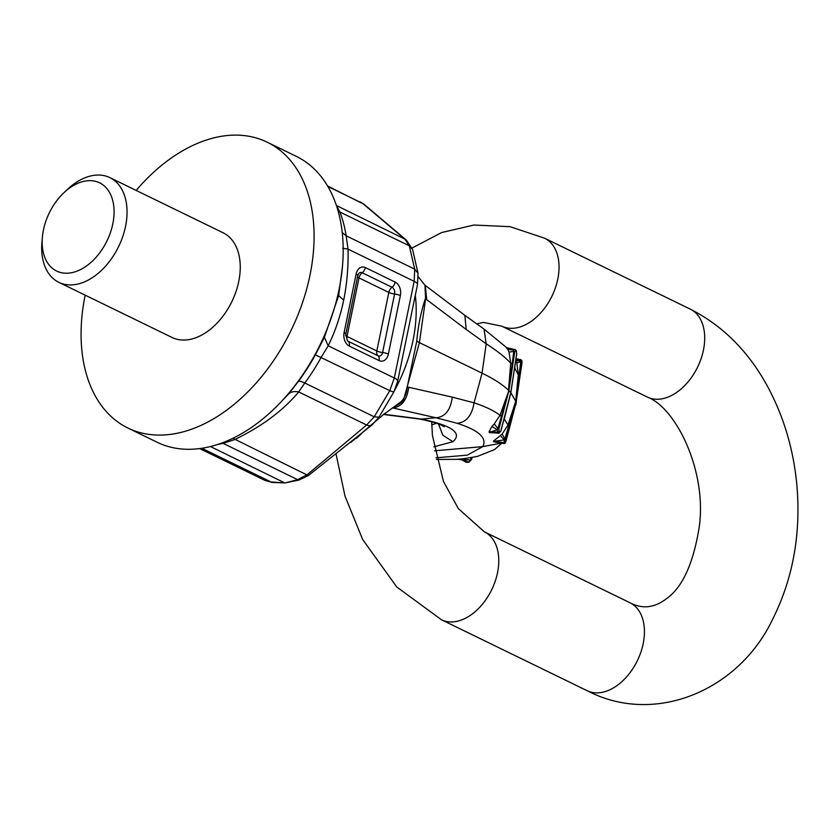 <?xml version="1.0" encoding="UTF-8"?>
<svg xmlns="http://www.w3.org/2000/svg" width="839" height="839" viewBox="0 0 839 839"><rect width="100%" height="100%" fill="white"/><g stroke="black" fill="none" stroke-linecap="round" stroke-linejoin="round"><path stroke-width="1.26" d="M308.542 475.419L298.883 480.076A12.228 8.956 -104.6 0 1 297.677 479.667L306.917 474.916L308.542 475.419L372.191 424.796A12.228 6.366 50.1 0 1 366.622 425.016L374.215 416.815L389.778 390.628L394.32 378.001L328.185 345.794L321.222 357.246A149.824 97.89 116 0 1 304.777 383.004L298.705 391.939C294.227 391.058 290.797 391.792 288.417 394.152L276.293 406.884M232.885 438.294L306.917 474.916L366.622 425.016L298.705 391.939C283.068 410.638 261.674 426.548 234.521 439.667L223.101 443.349L222.073 442.929M127.968 428.058L157.103 442.247A158.99 103.889 116 0 0 195.98 448.98A158.99 103.889 -64 0 0 272.182 410.732A158.99 103.889 -64 0 0 342.469 266.382A158.99 103.889 -64 0 0 307.535 163.238A158.99 103.889 -64 0 0 296.314 156.358L267.18 142.169A158.99 103.889 116 0 1 278.412 149.048A158.99 103.889 116 0 1 286.393 339.543A158.99 103.889 116 0 1 127.968 428.058A158.99 103.889 116 0 1 116.736 421.178A158.99 103.889 116 0 1 85.159 295.16M324.399 337.32L328.185 345.794C335.097 331.741 340.256 316.534 343.696 300.184L338.662 295.548L324.399 337.32L315.37 354.824A155.194 101.404 -64 0 1 298.338 381.514L288.417 394.152M338.662 295.548L342.469 266.382M360.256 201.874L362.647 203.416A12.228 9.732 -49.8 0 1 364.168 204.412L327.546 185.933M418.021 273.304L412.578 249.414L406.317 240.059L404.797 239.052L409.317 245.817L414.707 269.162L414.162 281.327A12.228 3.377 11.6 0 1 417.497 284.536L418.021 273.252L414.707 269.162L346.15 235.78L342.239 232.613M338.065 210.904A18.343 11.872 158.9 0 0 339.879 212.005L336.491 205.754M343.696 300.184C346.989 283.76 348.437 266.739 348.038 249.12L346.15 235.78A149.824 97.89 116 0 0 339.879 212.005L409.317 245.817L412.578 249.414M417.497 284.536L397.655 381.21A12.228 3.377 11.6 0 0 394.32 378.001L414.162 281.327L348.038 249.12L342.679 248.26M272.109 482.415L284.788 482.897L271.081 481.985L265.166 480.485L272.109 482.415A12.228 8.159 -86.2 0 1 271.081 481.985L201.842 448.278M64.079 192.55L67.697 189.163A58.248 38.059 116 0 1 109.857 177.616L223.069 232.749A58.248 38.059 116 0 1 227.191 235.266A58.248 38.059 116 0 1 230.106 305.05A58.248 38.059 116 0 1 172.068 337.477L58.866 282.355A58.248 38.059 116 0 1 54.745 279.838A58.248 38.059 116 0 1 41.95 242.041L42.39 237.101A49.071 32.071 116 0 1 64.079 192.55A49.071 32.071 116 0 1 103.071 184.947A49.071 32.071 116 0 1 104.005 246.435A49.071 32.071 116 0 1 53.172 268.941A49.071 32.071 116 0 1 42.39 237.101M136.159 190.422A158.99 103.889 116 0 1 267.18 142.169M284.788 482.897L210.463 446.537M298.883 480.076L285.155 482.907M406.317 240.059L364.168 204.412M298.338 381.514A18.343 3.807 -143.5 0 1 304.777 383.004L374.215 416.815L378.966 417.151L372.191 424.796M393.669 391.53C394.393 392.327 393.092 392.023 389.778 390.628L315.37 354.824M109.857 177.616A58.248 38.059 116 0 1 113.978 180.144A58.248 38.059 116 0 1 116.904 249.928A58.248 38.059 116 0 1 58.866 282.355M424.943 285.176L425.593 298.757L424.943 285.176L464.848 315.338L466.19 329.465L486.19 343.791L482.068 373.145C493.804 378.871 502.613 384.577 508.518 390.261L510.72 363.14C504.91 357.005 496.73 350.555 486.19 343.791L484.03 329.087L506.746 347.703L515.356 349.716A1.227 1.091 135.7 0 1 515.628 350.618L514.758 351.751L513.762 351.373L513.636 350.167L514.716 349.423A1.227 1.091 135.7 0 1 515.356 349.716L516.142 350.545A1.227 1.101 137.3 0 1 516.394 351.426A121.519 33.56 -168.4 0 0 515.628 350.618M425.363 285.522L426.684 299.638L425.593 298.757L419.427 342.637L482.068 373.145L474.066 402.835C471.896 415.62 466.232 422.437 457.087 423.276L436.049 417.78C445.152 416.931 450.574 410.061 452.294 397.141L408.698 387.261C406.978 400.182 401.556 407.051 392.453 407.89L436.049 417.78L421.388 419.06L383.727 414.246M464.848 315.338L484.03 329.087M511.832 418.944L515.985 403.139A124.12 34.284 -168.4 0 0 515.733 401.346L520.694 361.882L521.543 362.301L515.744 401.241M498.89 442.415L495.734 441.796L495.692 441.104L504.312 439.919L500.306 435.672L493.479 441.094L503.924 442.709A120.648 33.329 -168.4 0 1 504.029 443.412L504.459 442.489L504.029 443.412A1.227 1.175 -6.4 0 0 505.445 442.541L515.985 403.139L521.806 364.095L521.029 364.315L521.806 364.095L522.015 361.819A121.875 33.665 -168.4 0 0 521.91 361.106L521.543 362.301M515.964 358.914L520.516 360.948L520.904 359.669L521.91 360.739A1.227 1.164 169.9 0 1 521.91 360.739L521.91 360.739A1.227 1.164 169.9 0 1 521.91 361.106M521.91 360.739L522.026 361.525A1.227 1.175 173.6 0 1 522.015 361.819M519.331 375.599L518.303 374.876L515.712 401.283L510.794 392.642A123.763 34.179 -168.4 0 0 508.895 390.617L513.762 351.373L509.011 352.097L510.72 363.14L512.524 363.916M510.773 392.736L500.862 431.162L498.46 433.123A1.227 1.101 -42.7 0 0 499.824 432.148L500.81 431.026L510.794 392.642L515.45 361.829M510.815 392.537L516.677 353.764L516.394 351.426M515.723 360.56L520.516 360.948L520.694 361.882L516.824 362.763L518.303 374.876L514.747 367.996L515.115 364.525M515.995 403.035L516.184 401.797M515.261 405.908L516.121 402.217M517.023 363.297L515.754 360.298M508.958 426.139L508.025 424.901L515.733 401.346L504.858 439.059L505.686 439.573L515.702 401.451M508.738 348.72L513.636 350.167L507.794 349.307L509.011 352.097M506.263 347.797L507.794 349.307M500.306 435.672L502.204 433.994L508.025 424.901L504.26 419.06L510.857 392.715L514.737 366.895M452.294 397.141L474.066 402.835C485.246 406.516 493.898 410.659 500.023 415.274L508.895 390.617L497.915 428.561L498.901 429.012L508.864 390.722M393.816 407.544L403.192 401.241L419.427 342.637L416.773 341.116L407.23 387.073L408.698 387.261M436.574 423.255L431.749 424.88M444.146 426.789L442.908 425.981C439.154 423.664 431.361 421.346 419.521 419.06L421.388 419.06C452.148 425.593 462.656 433.144 452.892 441.702L433.878 446.83M434.571 450.816L482.813 446.61C487.312 437.989 478.744 430.218 457.087 423.276M502.204 433.994L504.858 439.059L503.924 442.709A1.227 1.164 -10.1 0 0 505.34 441.817L505.686 439.573M498.733 433.291L492.273 432.4L498.46 433.123A120.292 33.224 -168.4 0 0 497.705 432.326A1.227 1.091 -44.3 0 0 499.058 431.34L498.901 429.012M436.028 457.811L467.208 455.158L482.813 446.61L501.617 443.065M466.023 462.153L460.863 459.415L466.767 462.279A1.227 0.849 85.3 0 0 467.103 462.352L466.767 462.279A121.445 33.55 -168.4 0 0 467.627 462.205A121.445 33.55 -168.4 0 0 468.487 462.132L470.92 460.097L462.593 459.258L461.083 458.912L464.313 458.618M436.427 459.478L462.593 459.258L468.487 462.132A1.227 0.87 84.7 0 0 468.844 462.195L468.844 462.195A1.227 0.87 84.7 0 0 468.854 462.195L471.612 459.457L472.084 457.517M470.658 457.758L470.92 460.097L472.011 457.528M471.35 457.643L471.508 459.237M515.954 403.234L505.938 441.387L504.061 443.537L496.646 442.101M515.765 403.978L515.188 406.16M493.479 441.094L493.531 441.775L504.029 443.412M497.978 442.363L493.531 441.775M495.45 432.903L489.598 432.662L488.99 431.917L491.958 426.453L497.296 429.799L497.705 432.326L491.727 431.624L497.296 429.799L497.915 428.561L494.265 423.936L500.023 415.274L501.722 416.564M491.958 426.453L494.265 423.936M507.595 405.258L502.676 424.188M504.155 418.42L502.456 424.733M489.598 432.662L492.273 432.4L491.727 431.624L488.99 431.917M407.23 387.073C406.527 393.9 404.272 398.934 400.476 402.164L383.255 414.728L350.891 442.363M424.534 284.694L418.262 276.723M425.404 298.516C420.979 311.73 418.095 325.931 416.773 341.116M361.609 433.627A122.305 79.915 116 0 1 356.156 438.482M415.295 295.265A122.305 79.915 116 0 1 394.781 390.051M285.533 482.834L297.677 479.667L223.101 443.349L217.584 444.492M327.86 186.468L362.647 203.416L404.797 239.052L336.408 205.513M395.2 282.103L365.374 267.578A10.592 7.467 85 0 0 356.124 274.038L344.105 332.569A10.592 7.467 85 0 0 349.265 346.056L379.092 360.581A10.592 7.467 85 0 0 388.352 354.121L400.371 295.58A10.592 7.467 85 0 0 395.2 282.103A6.114 3.996 116 0 1 392.023 287.274A6.114 3.996 -64 0 0 388.835 292.444L376.816 350.985A6.114 1.688 -168.4 0 0 382.584 352.548A5.296 3.734 -95 0 1 377.959 355.778A6.114 3.996 116 0 1 376.816 350.985L346.989 336.46L359.008 277.919A6.114 1.688 11.6 0 1 357.529 276.891M356.124 274.038A6.114 1.688 11.6 0 1 357.792 275.643L358.662 273.598A5.296 3.734 -95 0 1 362.186 272.748L392.023 287.274A5.296 3.734 -95 0 1 394.603 294.017A6.114 1.688 11.6 0 1 388.835 292.444L359.008 277.919A6.114 3.996 -64 0 1 362.186 272.748A6.114 3.996 -64 0 0 365.374 267.578M349.265 346.056A6.114 3.996 -64 0 0 348.133 341.253A6.114 3.996 116 0 1 346.989 336.46A6.114 1.688 -168.4 0 1 345.616 335.548M344.105 332.569A6.114 1.688 11.6 0 1 345.773 334.174L347.398 340.781A5.296 3.734 -95 0 0 348.133 341.253L377.959 355.778A6.114 3.996 116 0 1 379.092 360.581M400.371 295.58A6.114 1.688 11.6 0 0 394.603 294.017L382.584 352.548A6.114 1.688 -168.4 0 1 388.352 354.121M336.072 454.161L345.007 496.101L362.668 539.519L396.763 586.985L441.513 619.79L587.185 690.717A48.924 31.966 -64 0 0 643.167 643.723A48.924 31.966 -64 0 0 630.016 602.759C642.349 609.313 654.567 607.908 666.659 598.543C682.474 587.331 693.318 563.598 699.181 527.353C707.287 471.256 675.972 407.817 647.446 397.109L501.785 326.172A48.924 31.966 -64 0 0 557.778 279.177A48.924 31.966 -64 0 0 544.616 238.213L510.007 226.666L473.93 225.041L441.671 232.539L412.054 248.04M587.185 690.717C654.777 726.144 739.243 690.56 772.929 618.658C792.761 578.879 800.805 535.072 797.05 487.228C794.051 452.011 784.738 419.406 769.132 389.411C749.94 352.873 723.658 326.119 690.287 309.14A48.924 31.966 116 0 1 703.439 350.104A48.924 31.966 116 0 1 647.446 397.109M441.513 619.79A48.924 31.966 -64 0 0 497.506 572.785A48.924 31.966 -64 0 0 484.344 531.821L630.016 602.759M466.19 329.465L426.684 299.638M514.758 351.751L508.906 390.523M452.892 441.702L442.835 435.231L438.514 423.968M383.517 414.456L419.448 419.039M505.445 442.541A121.875 33.665 -168.4 0 0 505.34 441.817M468.844 462.195L467.103 462.352A1.227 0.849 85.3 0 0 467.417 462.226M499.824 432.148A121.519 33.56 -168.4 0 0 499.058 431.34M461.083 458.912L459.384 459.059M276.66 406.537L272.182 410.732M357.792 275.643L345.773 334.174M199.651 448.582L265.176 480.495M397.655 381.21L393.89 391.907L378.892 417.308M501.785 326.172L483.463 322.417L476.604 323.938M431.676 421.744L432.421 435.493L443.485 481.534L458.346 508.602L484.344 531.821M690.287 309.14L544.616 238.213M515.995 358.714L520.914 359.679M516.048 402.73L522.026 361.525M515.943 404.818L516.562 399.291M512.472 382.028L516.73 353.89L516.142 350.545M501.879 443.118L494.549 449.589L477.297 456.447L464.303 458.629M461.125 459.772L458.125 459.174"/></g></svg>
